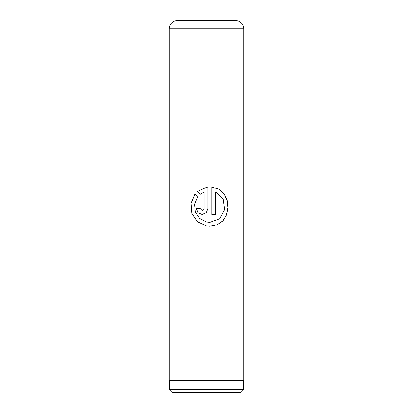 <?xml version="1.0" encoding="UTF-8"?>
<svg xmlns="http://www.w3.org/2000/svg" width="413" height="413" viewBox="0 0 413 413"><rect width="100%" height="100%" fill="white"/><g stroke="black" fill="none" stroke-linecap="round" stroke-linejoin="round"><path stroke-width="0.62" d="M240.908 392.35L172.092 392.35L169.351 389.609L243.649 389.609L240.908 392.35M169.351 380.734L169.351 389.609M243.649 380.734L243.649 389.609M187.915 20.65L225.085 20.65M177.435 20.65L235.565 20.65A8.131 8.131 0 0 1 243.696 28.781L169.304 28.781A8.131 8.131 0 0 1 177.435 20.65M211.869 187.084L211.869 214.486L215.72 214.486L215.72 192.06L223.128 199.133L224.553 209.628L219.633 218.756L209.923 222.344L206.5 221.967L199.572 218.415L195.318 211.952L194.616 204.167L197.6 196.991L194.915 194.198L191.033 203.403L191.911 213.459L197.429 221.709L206.5 225.968L209.918 226.272L217.068 224.868L222.881 220.862L226.639 214.822L228.1 207.61L227.248 200.259L224.089 193.821L218.766 189.206L211.869 187.084M204.032 192.06L204.032 208.591L202.081 210.558L200.135 208.591L196.309 208.591L197.977 212.757L202.081 214.486L206.5 212.478L207.961 208.591L207.961 187.084L206.5 187.285L197.584 191.42L200.32 194.213L204.048 192.06L204.048 208.591L202.107 210.558M243.696 28.781L243.696 380.734L169.304 380.734L169.304 28.781M202.096 214.486L198.028 212.752L196.371 208.591L200.135 208.591M206.5 212.478L207.961 208.591M207.951 208.591L207.951 187.084M206.5 187.285L197.584 191.42M197.636 191.42L200.357 194.213M194.951 194.239L191.126 203.428L192.009 213.475L197.491 221.714L206.5 225.968M209.804 226.272L217.001 224.868L222.777 220.867L226.51 214.832L227.966 207.625L227.124 200.284L223.996 193.842L218.714 189.221L211.884 187.089M211.869 214.486L215.663 214.486L215.72 192.06M209.923 222.344L206.5 221.967"/></g></svg>
